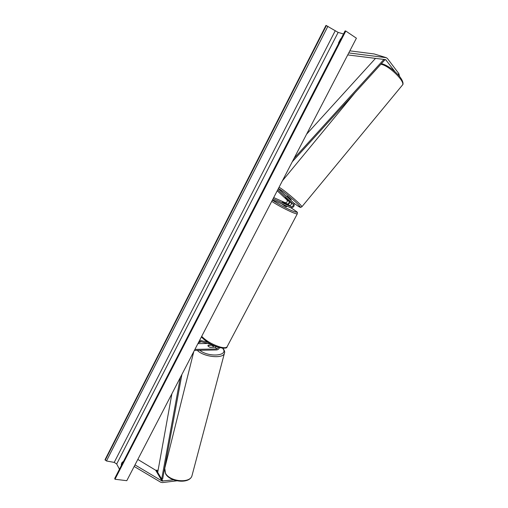 <?xml version="1.0" encoding="UTF-8"?>
<svg xmlns="http://www.w3.org/2000/svg" width="508" height="508" viewBox="0 0 508 508"><rect width="100%" height="100%" fill="white"/><g stroke="black" fill="none" stroke-linecap="round" stroke-linejoin="round"><path stroke-width="0.76" d="M287.42 199.25L285.159 197.739L288.868 201.193C289.484 202.921 288.881 203.835 287.045 203.937L282.442 201.936L289.3 205.467C291.141 205.365 291.751 204.445 291.128 202.717L287.42 199.25M272.542 199.809L290.601 207.778C293.757 207.601 294.805 206.019 293.751 203.048L278.352 188.614M273.101 198.73L291.154 206.731C292.995 206.623 293.611 205.702 292.989 203.968L277.768 189.738M273.704 197.574L285.223 202.698C287.052 202.597 287.655 201.689 287.033 199.968L277.216 190.805M290.259 201.905L288.169 204.965M394.989 71.672L385.616 59.639L347.726 54.921M398.005 74.625L398.844 73.616L387.452 58.534L386.296 57.683L348.767 52.921M386.213 57.658L374.199 53.956L349.841 50.851M398.844 73.616L399.548 76.391M158.102 470.237L155.702 470.256L137.814 459.435M173.571 479.857L162.033 481.012L134.982 464.89M176.828 480.822L162.528 482.575L160.833 482.283L134.169 466.465M216.541 346.666L215.309 347.218L209.963 347.32L208.172 346.278L208.134 345.262M214.408 345.802L213.093 346.107M219.532 347.624C218.973 349.015 217.976 349.783 216.554 349.942L194.386 350.418M218.605 347.358L216.814 348.945L194.913 349.402M208.147 345.205L212.909 345.123M207.785 343.478L197.904 343.637M199.187 341.166L211.715 344.532M199.701 340.176L207.969 342.405M286.912 206.153L286.569 206.8L285.439 206.432L281.489 203.759M285.496 203.264L287.63 204.711L282.442 201.936L285.496 203.264M290.716 200.203L291.211 199.6L287.191 196.088L286.385 196.145M287.28 199.136L285.14 197.707L289.7 201.435L287.28 199.136M126.79 480.689L356.406 38.202L345.808 31.052L114.986 479.254L126.79 480.689M119.456 469.227L116.688 463.988L114.211 462.401L106.464 460.978L105.004 459.759L325.99 25.4L338.131 32.404L343.516 33.979M338.804 43.136L338.468 43.028L340.633 38.811L340.976 38.913M123.127 462.096L122.949 461.766C122.015 462.178 121.45 463.277 121.253 465.061L121.431 465.392M114.986 479.254L114.738 478.396L345.091 30.912L345.808 31.052M121.253 465.061L121.577 465.106M213.271 347.199L209.804 347.262L208.172 346.278L207.937 345.491L211.544 345.199L213.169 346.183L213.258 347.256M383.927 59.411L294.094 158.28M375.514 58.363L306.572 134.226M384.004 59.417L384.537 60.23L292.284 161.766M171.894 393.77L157.715 472.396L161.671 479.114L180.308 377.546M161.671 479.114L162.674 478.942L181.902 374.472M291.154 206.731L289.3 205.467M292.989 203.968L291.128 202.717M288.868 201.193L287.033 199.968M287.045 203.937L285.223 202.698M386.188 60.065L384.239 59.449M385.858 57.582L374.199 53.956M162.877 481.159L156.54 470.408M162.033 481.012L155.702 470.256M216.814 348.945L215.309 347.218M272.39 200.108C277.222 203.448 283.534 206.908 291.319 210.477C298.647 213.443 298.577 212.592 291.103 207.924C300.164 213.982 296.704 211.601 297.301 213.843C296.856 214.109 294.881 213.481 291.37 211.963C283.769 208.509 277.222 204.972 271.742 201.346M297.345 213.747L227.044 346.856C227.082 348.285 224.561 348.539 219.481 347.612C212.09 345.389 206.051 341.833 201.384 336.937M201.689 336.353C206.324 341.039 212.522 344.608 220.281 347.059C223.933 347.993 226.187 347.929 227.044 346.856M381.375 63.716L383.191 64.141C388.131 66.015 393.109 69.558 398.132 74.765C403.117 80.22 403.752 84.245 402.476 85.014L402.476 85.014C405.403 81.972 390.538 66.91 382.149 64.535L380.917 64.211M279.07 187.223L280.365 188.024C287.096 192.322 302.838 206.108 301.847 206.807L301.79 206.877M293.605 202.914L297.345 205.613C307.48 212.547 289.49 195.58 280.308 189.624L278.409 188.506M116.688 463.988L338.131 32.404M105.219 460.178L326.415 25.521M114.757 478.809L345.351 30.918M114.211 462.401L335.147 30.931M106.464 460.978L327.914 26.257M192.151 475.101L191.98 475.748C190.151 483.54 169.977 481.794 165.544 473.348L164.744 468.319L193.783 351.587M198.336 342.811L201.352 341.751M165.614 473.856C170.199 482.238 189.63 484.194 191.98 475.748L224.542 352.8M197.301 350.355C203.632 357.016 223.107 359.054 224.409 353.301C225.05 352.177 224.555 350.488 222.929 348.234M222.517 348.196C229.546 355.733 209.226 357.842 199.752 350.304M402.476 85.014L301.847 206.807C299.72 207.366 302.254 208.312 297.447 205.689L293.637 202.946M354.997 92.742L282.365 180.88M165.589 473.812L164.579 468.986M200.901 341.63L198.609 342.284"/></g></svg>
